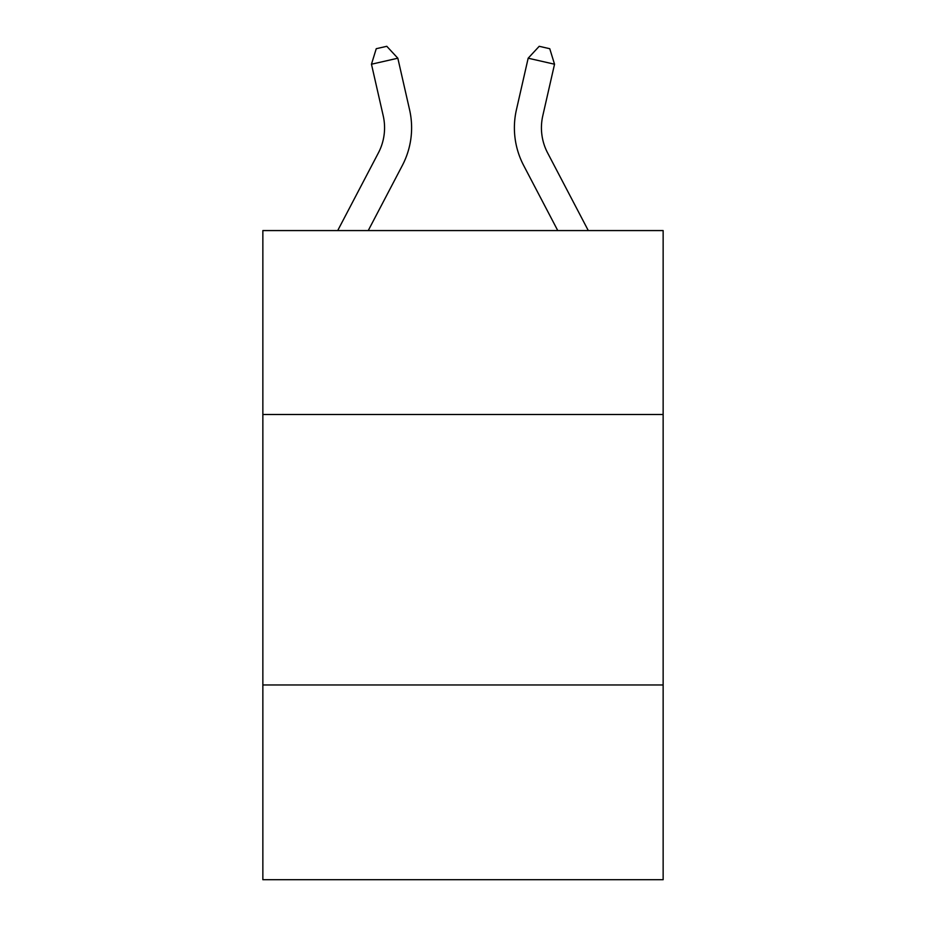 <?xml version="1.0" encoding="UTF-8"?>
<svg xmlns="http://www.w3.org/2000/svg" width="926" height="926" viewBox="0 0 926 926"><rect width="100%" height="100%" fill="white"/><g stroke="black" fill="none" stroke-linecap="round" stroke-linejoin="round"><path stroke-width="1.39" d="M663.143 414.501L663.143 230.574L262.857 230.574L262.857 414.501L663.143 414.501L663.143 879.7L262.857 879.7L262.857 414.501M663.143 684.962L262.857 684.962M383.214 115.785A54.09 54.09 -39.7 0 1 378.387 152.906L337.701 230.574L378.387 152.906A54.09 54.09 -18.7 0 0 383.214 115.785L371.465 64.218L376.245 48.708L386.79 46.3L397.833 58.211L409.581 109.777A81.141 81.141 140.3 0 1 402.347 165.453L368.235 230.574M542.786 115.785A54.09 54.09 39.7 0 0 547.613 152.906L588.299 230.574L547.613 152.906A54.09 54.09 18.7 0 1 542.786 115.785L554.535 64.218L528.167 58.211L516.419 109.777A81.141 81.141 -140.3 0 0 523.653 165.453L557.765 230.574M397.833 58.211L371.465 64.218M528.167 58.211L539.21 46.3L549.755 48.708L554.535 64.218"/></g></svg>
